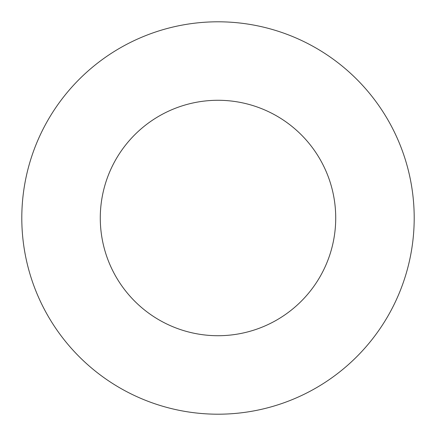 <?xml version="1.0" encoding="UTF-8"?>
<svg xmlns="http://www.w3.org/2000/svg" width="436" height="436" viewBox="0 0 436 436"><rect width="100%" height="100%" fill="white"/><g stroke="black" fill="none" stroke-linecap="round" stroke-linejoin="round"><path stroke-width="0.65" d="M335.72 218A117.72 117.72 0 0 1 159.14 319.948A117.72 117.72 0 0 1 159.14 116.052A117.72 117.72 0 0 1 335.72 218M414.2 218A196.2 196.2 0 0 1 119.9 387.915A196.2 196.2 0 0 1 119.9 48.085A196.2 196.2 0 0 1 414.2 218"/></g></svg>
